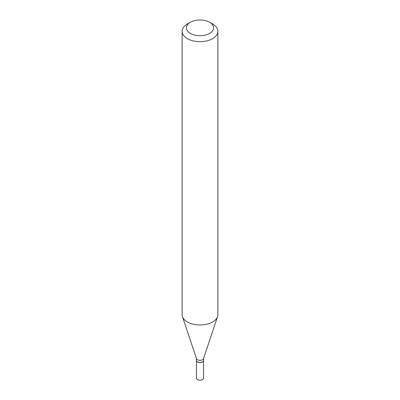 <?xml version="1.0" encoding="UTF-8"?>
<svg xmlns="http://www.w3.org/2000/svg" width="400" height="400" viewBox="0 0 400 400"><rect width="100%" height="100%" fill="white"/><g stroke="black" fill="none" stroke-linecap="round" stroke-linejoin="round"><path stroke-width="0.6" d="M196.425 360.52A3.575 2.065 0 0 0 196.425 360.58L196.425 378.095A3.575 2.065 0 0 0 197.47 379.555A3.575 2.065 0 0 0 201.37 380A3.575 2.065 0 0 0 203.575 378.095L203.575 360.58A3.575 2.065 0 0 0 203.575 360.52M196.425 360.58A3.575 2.065 0 0 0 197.47 362.04A3.575 2.065 0 0 0 201.37 362.485A3.575 2.065 0 0 0 203.575 360.58M202.475 361.95A3.43 1.98 0 0 1 202.425 361.98A3.43 1.98 0 0 1 197.575 361.98L197.47 361.925A3.575 2.065 0 0 0 202.53 361.925A3.575 2.065 0 0 0 203.575 360.465L203.575 358.445M190.395 22.295L187.36 24.05A17.875 10.32 0 0 0 182.125 31.345L182.125 314.675A17.875 10.32 0 0 0 182.45 316.63L196.49 358.635A3.575 2.065 0 0 0 197.47 359.705A3.575 2.065 0 0 0 201.045 360.22A3.575 2.065 0 0 0 203.51 358.635L217.55 316.63A17.875 10.32 0 0 0 217.875 314.675L217.875 31.345A17.875 10.32 0 0 0 212.64 24.05L209.605 22.295A13.585 7.845 0 0 0 190.395 22.295A13.585 7.845 0 0 0 190.395 33.39A13.585 7.845 0 0 0 209.605 33.39A13.585 7.845 0 0 0 209.605 22.295L212.64 24.05M182.125 31.345A17.875 10.32 0 0 0 187.36 38.64A17.875 10.32 0 0 0 206.84 40.88A17.875 10.32 0 0 0 217.875 31.345M182.45 316.63A17.875 10.32 0 0 0 187.36 321.97A17.875 10.32 0 0 0 205.235 324.54A17.875 10.32 0 0 0 217.55 316.63M196.425 358.445L196.425 360.465A3.575 2.065 0 0 0 197.47 361.925L197.575 361.98"/></g></svg>
